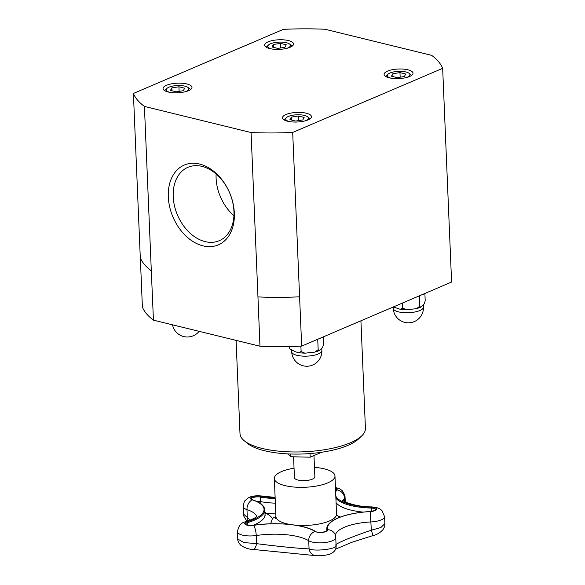 <?xml version="1.0" encoding="UTF-8"?>
<svg xmlns="http://www.w3.org/2000/svg" width="585" height="585" viewBox="0 0 585 585"><rect width="100%" height="100%" fill="white"/><g stroke="black" fill="none" stroke-linecap="round" stroke-linejoin="round"><path stroke-width="0.88" d="M294.043 468.205A30.34 10.047 -2.4 0 0 274.336 478.501A30.34 10.047 -2.4 0 0 305.07 487.268A30.34 10.047 -2.4 0 0 334.964 475.956A30.34 10.047 -2.4 0 0 324.287 468.834A30.34 10.047 -2.4 0 0 314.459 467.349M313.969 455.569L314.854 476.797A10.216 3.386 177.6 0 1 308.997 480.131A10.216 3.386 177.6 0 1 298.036 480.051A10.216 3.386 177.6 0 1 294.438 477.653L293.568 456.797M233.934 215.675A39.897 28.336 66.9 0 1 216.121 174.001M287.623 453.88L290.818 456.731L310.167 457.192L321.743 452.242M290.701 454.011L290.818 456.731M310.021 453.565L310.167 457.192M178.93 86.785L171.822 87.889L170.462 90.404L176.209 91.808L183.317 90.704L184.677 88.196L178.93 86.785L179.12 91.362M171.822 87.889L171.946 90.77M190.469 89.637A13.075 4.329 -2.4 0 0 189.811 88.913L188.121 87.538A11.334 3.751 -2.4 0 0 177.416 85.549A11.334 3.751 -2.4 0 0 166.915 88.43A11.334 3.751 -2.4 0 0 169.869 92.342M166.915 88.43L165.343 89.936A13.075 4.329 -2.4 0 0 164.751 90.712M185.496 91.684A11.334 3.751 -2.4 0 0 186.198 91.414A11.334 3.751 -2.4 0 0 188.121 87.538M280.507 43.37L273.407 44.475L272.047 46.99L277.795 48.394L284.902 47.29L286.255 44.774L280.507 43.37L280.705 47.941M273.407 44.475L273.524 47.348M292.047 46.215A13.075 4.329 -2.4 0 0 291.389 45.491L289.699 44.124A11.334 3.751 -2.4 0 0 278.994 42.127A11.334 3.751 -2.4 0 0 268.493 45.008A11.334 3.751 -2.4 0 0 271.455 48.921M268.493 45.008L266.921 46.522A13.075 4.329 -2.4 0 0 266.329 47.297M287.081 48.27A11.334 3.751 -2.4 0 0 287.776 47.992A11.334 3.751 -2.4 0 0 289.699 44.124M451.591 282.05L442.662 68.335A156.1 51.699 -2.4 0 0 431.657 55.356L325.011 29.25A156.1 51.699 -2.4 0 0 283.381 29.352L133.409 93.454L140.298 257.839A156.1 51.699 -2.4 0 0 151.31 270.818L153.438 320.149L259.967 346.225L257.956 296.924A156.1 51.699 -2.4 0 0 299.586 296.822L301.677 346.123L451.591 282.05M153.438 320.149A156.063 51.685 -2.4 0 1 142.396 307.14L140.334 257.919M259.967 346.225A156.063 51.685 -2.4 0 0 301.677 346.123M236.084 340.382L239.996 433.66A62.77 20.789 -2.4 0 0 244.289 440.79L247.674 443.532A59.282 19.634 -2.4 0 0 303.673 453.938A59.282 19.634 -2.4 0 0 358.605 438.882L361.742 435.862A62.77 20.789 -2.4 0 0 365.428 428.403L360.923 320.807M244.289 440.79A62.77 20.789 -2.4 0 0 303.586 451.81A62.77 20.789 -2.4 0 0 361.742 435.862M205.159 241.612A39.897 28.336 66.9 0 1 174.498 205.913A39.897 28.336 66.9 0 1 187.902 167.317A39.897 28.336 66.9 0 1 229.642 192.867A39.897 28.336 66.9 0 1 219.265 240.691A39.897 28.336 66.9 0 1 205.159 241.612M203.039 245.868A43.385 30.815 -113.1 0 0 229.071 191.522A43.385 30.815 -113.1 0 0 171.866 177.518A43.385 30.815 -113.1 0 0 203.039 245.868M133.409 93.454A156.1 51.699 -2.4 0 0 144.422 106.433L251.067 132.539L257.956 296.924M144.422 106.433L151.31 270.818M188.531 90.682A14.471 4.797 177.6 0 1 172.619 92.679A14.471 4.797 177.6 0 1 163.054 88.591A14.471 4.797 177.6 0 1 177.313 83.194A14.471 4.797 177.6 0 1 191.975 87.377A14.471 4.797 177.6 0 1 188.531 90.682M306.343 113.219A14.471 4.797 177.6 0 1 311.439 116.62A14.471 4.797 177.6 0 1 297.18 122.016A14.471 4.797 177.6 0 1 282.518 117.826A14.471 4.797 177.6 0 1 290.818 113.11A14.471 4.797 177.6 0 1 306.343 113.219M387.541 71.107A14.471 4.797 177.6 0 1 403.453 69.11A14.471 4.797 177.6 0 1 413.017 73.198A14.471 4.797 177.6 0 1 398.758 78.595A14.471 4.797 177.6 0 1 384.096 74.412A14.471 4.797 177.6 0 1 387.541 71.107M269.729 48.57A14.471 4.797 177.6 0 1 264.639 45.169A14.471 4.797 177.6 0 1 278.899 39.78A14.471 4.797 177.6 0 1 293.553 43.963A14.471 4.797 177.6 0 1 285.253 48.679A14.471 4.797 177.6 0 1 269.729 48.57M251.067 132.539A156.1 51.699 -2.4 0 0 292.69 132.437L299.586 296.822M292.69 132.437L442.662 68.335M411.511 75.458A13.075 4.329 -2.4 0 0 410.853 74.734L409.164 73.359A11.334 3.751 -2.4 0 0 398.458 71.37A11.334 3.751 -2.4 0 0 387.957 74.251A11.334 3.751 -2.4 0 0 390.912 78.163M387.957 74.251L386.385 75.757A13.075 4.329 -2.4 0 0 385.793 76.533M406.538 77.505A11.334 3.751 -2.4 0 0 407.24 77.235A11.334 3.751 -2.4 0 0 409.164 73.359M391.504 76.225L397.252 77.637L404.359 76.525L405.719 74.017L399.972 72.606L392.864 73.717L391.504 76.225M392.864 73.717L392.988 76.591M399.972 72.606L400.162 77.183M426.458 292.792A21.799 7.217 177.6 0 1 421.419 294.942M419.306 295.849L419.752 306.277L416.425 308.683L406.502 309.772L402.699 308.09L400.454 309.363L393.332 306.95M424.9 293.626L425.193 300.58C424.608 303.381 423.73 305.07 422.567 305.626L420.71 307.3L419.752 306.277M402.487 303.037L402.699 308.09M309.926 118.872A13.075 4.329 -2.4 0 0 309.275 118.148L307.578 116.781A11.334 3.751 -2.4 0 0 296.873 114.792A11.334 3.751 -2.4 0 0 286.372 117.665A11.334 3.751 -2.4 0 0 289.334 121.578M286.372 117.665L284.8 119.179A13.075 4.329 -2.4 0 0 284.208 119.954M304.961 120.927A11.334 3.751 -2.4 0 0 305.662 120.649A11.334 3.751 -2.4 0 0 307.578 116.781M289.926 119.647L295.674 121.051L302.781 119.947L304.142 117.431L298.394 116.027L291.286 117.132L289.926 119.647M291.286 117.132L291.403 120.005M298.394 116.027L298.584 120.598M324.88 336.214A21.799 7.217 177.6 0 1 319.841 338.364M317.735 339.366L318.174 349.691L314.847 352.097L304.924 353.194L301.114 351.512L298.877 352.777L295.403 351.775L290.087 349.018L289.502 347.636L289.78 348.558M323.322 337.04L323.615 343.995C323.022 346.803 322.152 348.484 320.982 349.048L319.125 350.715L318.174 349.691M300.895 346.159L301.114 351.512M289.458 346.547L289.502 347.636M336.784 515.253L340.156 517.111M270.65 523.794L272.471 518.478A54.142 17.93 -2.4 0 0 266.014 513.323L264.925 512.043M264.976 513.272L266.014 513.323A54.142 17.93 -2.4 0 0 275.82 513.915M261.078 503.956L260.647 501.645A5.93 1.967 -2.4 0 0 256.8 501.477M384.872 523.641L380.937 527.502L371.329 530.215C350.941 536.979 333.092 544.62 336.002 545.308C338.759 548.73 314.949 551.86 309.063 548.854C300.493 548.657 276.215 546.244 256.588 543.64L243.865 542.558L237.781 539.048L237.473 531.78A14.296 4.739 -2.4 0 0 256.245 535.516A8.373 2.377 -98.4 0 0 253.532 525.352L253.363 525.374M250.234 520.167L243.536 514.054L243.221 506.639A14.296 4.739 -2.4 0 0 246.972 509.63A8.373 5.901 -72 0 1 252.252 499.861A0.695 0.49 -72 0 1 252.537 499.839L251.287 499.085A5.93 1.967 177.6 0 1 254.358 497.221A5.93 1.967 177.6 0 1 260.457 497.067A45.769 15.159 -2.4 0 0 275.177 498.61M335.892 498.127A45.769 15.159 -2.4 0 0 371.168 508.058A5.93 1.967 177.6 0 1 375.906 509.784C376.85 509.996 374.97 510.573 370.268 511.517L371.329 530.215A8.373 0.388 74.1 0 0 373.215 535.509A8.373 0.388 74.1 0 0 373.223 535.502L351.768 542.317L335.454 549.227M247.601 521.14A8.373 5.082 -56.8 0 1 247.316 517.908L246.972 509.63A37.396 12.387 177.6 0 1 256.632 516.54M336.09 545.637C336.492 549.578 334.167 552.518 329.106 554.463C323.951 555.589 319.417 555.977 315.505 555.626L253.225 549.447A8.373 2.954 95.1 0 0 256.588 543.64L256.245 535.516A43.575 14.435 177.6 0 1 308.726 540.723L309.063 548.854A8.373 7.539 97 0 0 315.505 555.626L315.505 555.626A8.373 7.539 97 0 0 315.673 555.64M237.781 539.048C237.583 540.869 238.673 543.026 241.035 545.52C245.152 548.079 249.21 549.388 253.225 549.447A8.373 2.954 95.1 0 1 253.173 549.439M178.542 326.298A15.1 5.002 177.6 0 1 176.619 325.823M423.452 307.088A15.1 5.002 177.6 0 1 403.65 312.653A15.1 5.002 177.6 0 1 393.274 308.353A15.1 15.1 0 0 0 408.995 322.81A15.1 15.1 0 0 0 423.452 307.088L423.35 304.8M321.867 350.503A15.1 5.002 177.6 0 1 302.065 356.068A15.1 5.002 177.6 0 1 291.696 351.768A15.1 15.1 0 0 0 307.41 366.225A15.1 15.1 0 0 0 321.867 350.503L321.772 348.214M337.187 516.014L336.558 514.091A30.34 10.047 177.6 0 1 295.184 525.14M290.175 524.489A30.34 10.047 177.6 0 1 275.93 516.635L275.469 518.602M275.93 516.57A38.712 12.819 -2.4 0 0 272.471 518.478M265.224 515.297L265.027 514.486A45.769 15.159 177.6 0 1 253.151 525.337M275.367 503.18A45.769 15.159 177.6 0 1 260.647 501.645L260.457 497.067A0.695 0.366 100.2 0 1 260.844 496.19A6.691 2.216 -2.4 0 0 252.091 496.936A6.691 2.216 -2.4 0 0 252.252 499.861A45.008 14.91 177.6 0 1 247.243 521.754A0.695 0.402 73.1 0 1 247.748 522.588L247.857 525.25M363.022 512.094A45.769 15.159 177.6 0 1 336.082 502.698M370.268 511.517C354.144 512.519 341.779 515.487 333.172 520.409C326.32 525.191 327.059 526.807 326.759 528.972A45.769 15.159 -2.4 0 0 327.044 530.456A0.695 0.658 -19.1 0 1 327.775 529.747A45.008 14.91 177.6 0 1 370.283 511.575A6.691 2.216 -2.4 0 0 376.623 509.294A6.691 2.216 -2.4 0 0 371.292 507.151L371.314 511.429M257.049 516.08C256.903 515.414 258.95 517.133 245.62 521.783A8.373 4.863 73.1 0 1 247.243 521.754A6.691 2.216 -2.4 0 0 245.561 524.606A6.691 2.216 -2.4 0 0 253.532 525.352A51.18 16.95 177.6 0 1 315.176 531.472A0.695 0.592 -58.4 0 1 315.622 531.524C319.315 534.054 329.984 530.368 327.081 530.653A5.93 1.967 177.6 0 0 327.044 530.456L327.059 530.727M315.622 531.524C304.683 524.445 276.764 521.71 253.437 525.301C246.958 525.074 244.325 524.716 245.532 524.226A5.93 1.967 177.6 0 1 247.748 522.588A45.769 15.159 -2.4 0 0 264.837 509.915C264.42 505.718 260.318 502.361 252.537 499.839M275.14 497.696A45.008 14.91 177.6 0 1 260.844 496.19A8.373 4.417 -79.8 0 1 262.241 496.036C255.448 495.385 250.643 496.109 247.835 498.215L245.407 500.321C244.574 500.577 243.85 502.683 243.221 506.639M335.512 488.994A5.93 1.967 177.6 0 1 336.39 489.967L336.309 490.12A0.695 0.636 38.5 0 1 336.887 489.901A6.691 2.216 -2.4 0 0 335.461 487.912M335.424 535.458A37.396 12.387 177.6 0 1 370.978 521.937A14.296 4.739 -2.4 0 0 384.572 516.635L382.012 510.676C380.835 509.681 379.716 507.575 371.724 506.895A8.373 1.682 -88.3 0 0 371.292 507.151A45.008 14.91 177.6 0 1 335.805 496.073M335.636 492.058A45.008 14.91 177.6 0 1 336.887 489.901A8.373 7.59 38.5 0 1 344.55 498.149A14.296 4.739 -2.4 0 0 345.048 496.819L344.879 495.393L342.488 490.859L340.017 488.958L335.439 487.407M315.176 531.472A6.691 2.216 -2.4 0 0 323.052 532.299A6.691 2.216 -2.4 0 0 327.775 529.747A8.373 7.861 160.9 0 1 335.256 534.917L335.746 537.505A14.296 4.739 -2.4 0 1 324.887 542.573A14.296 4.739 -2.4 0 1 308.726 540.723A8.373 7.086 -58.4 0 1 315.176 531.472M343.307 500.687A37.396 12.387 177.6 0 1 344.55 498.149L344.697 501.601M172.502 324.821A15.1 15.1 0 0 0 199.112 331.329M393.274 308.353L393.215 307.001M416.425 308.675L420.71 307.293M400.454 309.355L406.502 309.772M291.696 351.768L291.63 350.305M314.847 352.097L319.125 350.707M298.877 352.777L304.924 353.186M289.692 348.433L290.087 349.018M336.558 514.091L334.964 475.956M275.93 516.635L274.336 478.501M326.759 528.972L326.839 530.968M336.309 490.12L335.6 491.129M245.62 521.783C241.21 522.412 238.49 525.747 237.473 531.78M275.125 497.418L262.241 496.036M264.837 509.915L265.027 514.486M371.724 506.895C353.94 506.902 341.092 500.416 342.854 500.263M336.09 545.644L335.746 537.505M384.572 516.635L384.872 523.714C385.142 525.198 384.528 527.165 383.029 529.615C380.089 532.796 376.813 534.756 373.215 535.502M247.024 521.337L243.894 516.284L243.536 514.047M345.267 501.901L345.048 496.819"/></g></svg>
